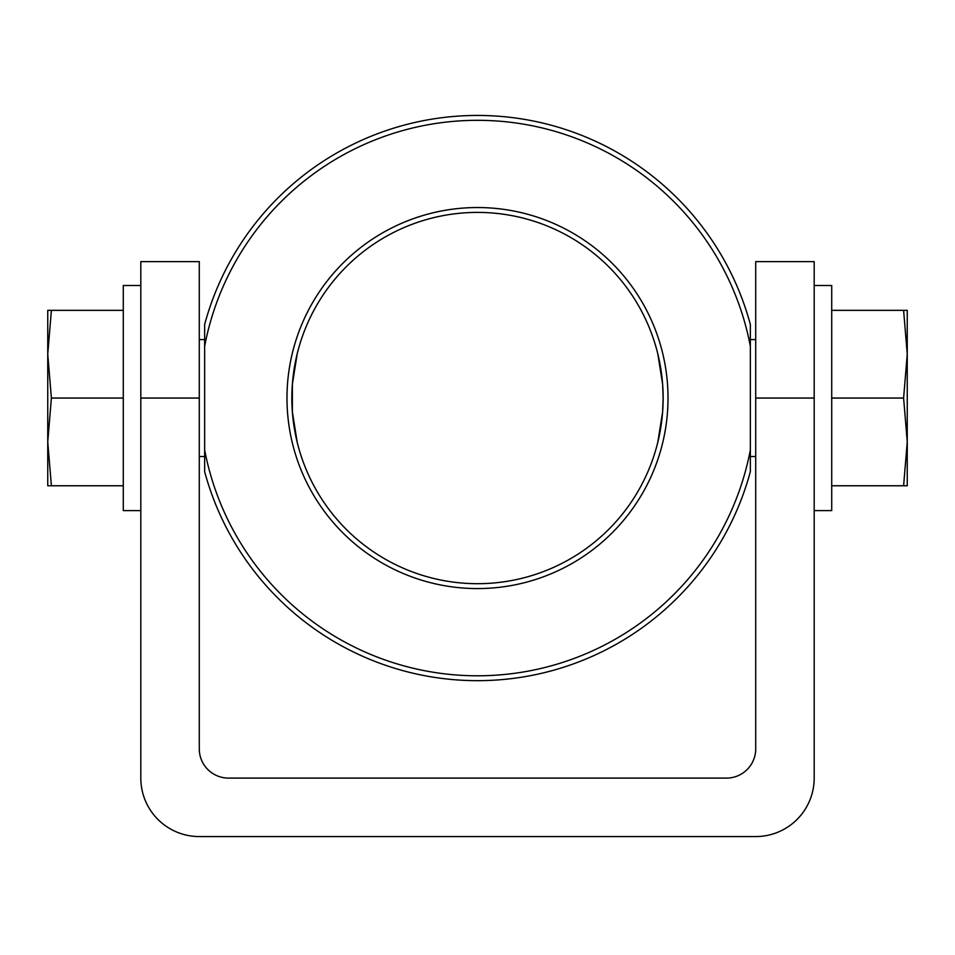 <?xml version="1.0" encoding="UTF-8"?>
<svg xmlns="http://www.w3.org/2000/svg" width="955" height="955" viewBox="0 0 955 955"><rect width="100%" height="100%" fill="white"/><g stroke="black" fill="none" stroke-linecap="round" stroke-linejoin="round"><path stroke-width="1.43" d="M140.815 510.603L123.279 510.603L123.279 285.497L140.815 285.497M814.185 285.497L831.721 285.497L831.721 510.603L814.185 510.603M140.815 398.056L140.815 778.098A58.47 58.47 0 0 0 199.285 836.568L755.715 836.568A58.47 58.47 0 0 0 814.185 778.098L814.185 261.622L755.715 261.622L755.715 748.863A29.235 29.235 0 0 1 726.48 778.098L228.52 778.098A29.235 29.235 0 0 1 199.285 748.863L199.285 261.622L140.815 261.622L140.815 398.056L199.285 398.056M903.609 485.761L907.25 485.761L907.25 310.351L903.609 310.351L907.25 354.198L903.609 398.056L907.25 441.902L903.609 485.761L831.721 485.761M903.609 398.056L831.721 398.056M903.609 310.351L831.721 310.351M51.391 485.761L47.75 441.902L47.75 485.761L123.279 485.761M51.391 310.351L47.75 310.351L47.75 441.902L51.391 398.056L47.75 354.198L51.391 310.351L123.279 310.351M51.391 398.056L123.279 398.056M662.627 411.892L663.128 398.056L662.627 411.892L657.816 442.201M663.14 398.056A185.64 185.64 0 0 1 384.674 558.818A185.64 185.64 0 0 1 384.674 237.282A185.64 185.64 0 0 1 663.14 398.056L662.627 384.22L663.128 398.056M662.627 384.22L657.792 353.816L662.627 384.22M291.872 398.056L292.373 411.892L292.373 384.22L291.944 392.792M292.373 411.892L297.184 442.201M292.373 384.22L297.184 353.887L292.373 384.22M668.011 398.056A190.511 190.511 0 0 1 382.239 563.044A190.511 190.511 0 0 1 382.239 233.068A190.511 190.511 0 0 1 668.011 398.056M204.645 346.259A277.726 277.726 0 0 1 750.355 346.259L750.355 324.485A282.596 282.596 0 0 0 204.645 324.485L204.645 471.627A282.596 282.596 0 0 0 750.355 471.627L750.355 449.853A277.726 277.726 0 0 1 204.645 449.853M750.355 449.853L750.355 346.259M814.185 398.056L755.715 398.056M750.355 456.526L755.715 456.526M750.355 339.586L755.715 339.586M199.285 456.526L204.645 456.526M199.285 339.586L204.645 339.586"/></g></svg>
